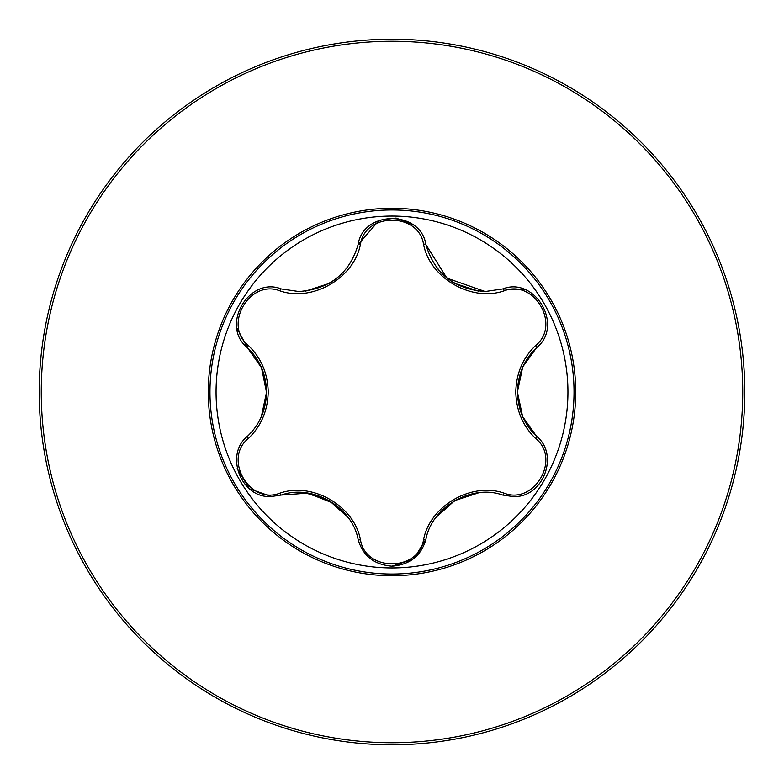 <?xml version="1.0" encoding="UTF-8"?>
<svg xmlns="http://www.w3.org/2000/svg" width="784" height="784" viewBox="0 0 784 784"><rect width="100%" height="100%" fill="white"/><g stroke="black" fill="none" stroke-linecap="round" stroke-linejoin="round"><path stroke-width="1.18" d="M392 41.258A350.742 350.742 0 0 1 742.742 392A350.742 350.742 0 0 1 392 742.742A350.742 350.742 0 0 1 41.258 392A350.742 350.742 0 0 1 392 41.258M392 39.2A352.8 352.8 0 0 1 744.8 392A352.8 352.8 0 0 1 392 744.8A352.8 352.8 0 0 1 39.2 392A352.8 352.8 0 0 1 392 39.2A352.8 352.8 0 0 1 744.8 392A352.8 352.8 0 0 1 392 744.8M392 575.73A183.73 183.73 0 0 1 208.27 392A183.73 183.73 0 0 1 392 208.27A183.73 183.73 0 0 1 575.73 392A183.73 183.73 0 0 1 392 575.73M248.283 345.45C261.072 357.71 267.716 373.233 268.216 392C267.716 410.777 261.072 426.3 248.283 438.55C222.872 458.816 249.655 505.092 279.829 493.185C312.404 481.68 354.231 505.945 360.454 539.735C365.295 571.869 418.764 571.81 423.546 539.735C429.867 505.768 471.801 481.68 504.171 493.185C534.423 505.063 561.109 458.728 535.717 438.55C522.928 426.29 516.284 410.767 515.784 392C516.284 373.223 522.928 357.7 535.717 345.45C561.128 325.184 534.345 278.908 504.171 290.815C471.596 302.32 429.769 278.055 423.546 244.265C418.705 212.131 365.236 212.19 360.454 244.265C354.133 278.232 312.199 302.32 279.829 290.815C249.577 278.937 222.891 325.272 248.283 345.45A2.646 0.931 133.3 0 0 247.44 347.694C259.69 359.337 266.07 374.105 266.58 392C266.07 409.885 259.69 424.654 247.44 436.306A2.646 0.931 -133.3 0 0 248.283 438.55M567.939 392A175.939 175.939 0 0 0 392 216.061A175.939 175.939 0 0 0 216.061 392A175.939 175.939 0 0 0 392 567.939A175.939 175.939 0 0 0 567.939 392M535.717 345.45A2.646 0.931 -133.3 0 1 536.56 347.694C564.078 325.997 535.286 276.007 502.652 288.963L485.139 291.53C454.279 289.208 434.542 273.577 425.908 244.647L446.792 277.938M360.454 244.265A2.646 0.931 13.3 0 0 358.092 244.647C363.119 209.975 420.812 209.916 425.908 244.647A2.646 0.931 166.7 0 0 423.546 244.265M411.963 224.097L396.077 218.05L379.152 220.275L358.092 244.647C349.566 273.489 329.819 289.12 298.861 291.53L281.348 288.963C248.802 275.978 219.902 325.909 247.44 347.694L236.984 328.241M523.055 366.432L536.56 347.694C524.31 359.337 517.93 374.105 517.42 392L522.595 416.569L536.56 436.306C559.678 454.593 543.047 498.663 512.687 496.517L502.652 495.037C471.919 483.836 431.67 506.944 425.908 539.353L414.177 558.228M522.565 416.5L517.42 392C517.93 409.885 524.31 424.654 536.56 436.306C559.688 454.749 543.047 498.595 512.687 496.517M412.815 559.296L392 566.195C409.905 564.715 421.214 555.768 425.908 539.353A2.646 0.931 13.3 0 1 423.546 539.735M333.406 503.22L307.798 493.126L281.348 495.037L271.313 496.517C241.021 498.702 224.302 454.632 247.44 436.306M279.829 290.815A2.646 0.931 106.7 0 1 281.348 288.963L298.861 291.53M447.145 278.222L485.139 291.53M266.58 392.666L261.533 367.735L247.44 347.694M271.313 496.517L249.459 488.804L237.18 468.577M279.829 493.185A2.646 0.931 73.3 0 0 281.348 495.037C312.218 483.885 352.222 506.866 358.092 539.353C362.786 555.778 374.095 564.725 392 566.195M504.171 493.185A2.646 0.931 106.7 0 1 502.652 495.037C471.782 483.885 431.778 506.866 425.908 539.353M522.585 367.461L517.42 391.961L522.605 367.431M504.171 290.815A2.646 0.931 73.3 0 0 502.652 288.963L524.721 289.629M535.717 438.55A2.646 0.931 133.3 0 0 536.56 436.306M358.092 539.353A2.646 0.931 166.7 0 0 360.454 539.735M392 209.965A182.035 182.035 0 0 1 574.035 392A182.035 182.035 0 0 1 392 574.035A182.035 182.035 0 0 1 209.965 392A182.035 182.035 0 0 1 392 209.965M436.071 517.322L454.779 500.574L478.583 492.822M454.642 283.338L450.349 280.603M439.109 270.48L436.022 266.609M478.495 291.168L454.642 283.347M329.358 500.662L347.978 517.391M305.505 492.832L329.358 500.653M334.043 280.329L329.221 283.426L305.417 291.178M266.58 392.039L261.395 416.569M261.435 367.5L266.58 392"/></g></svg>
